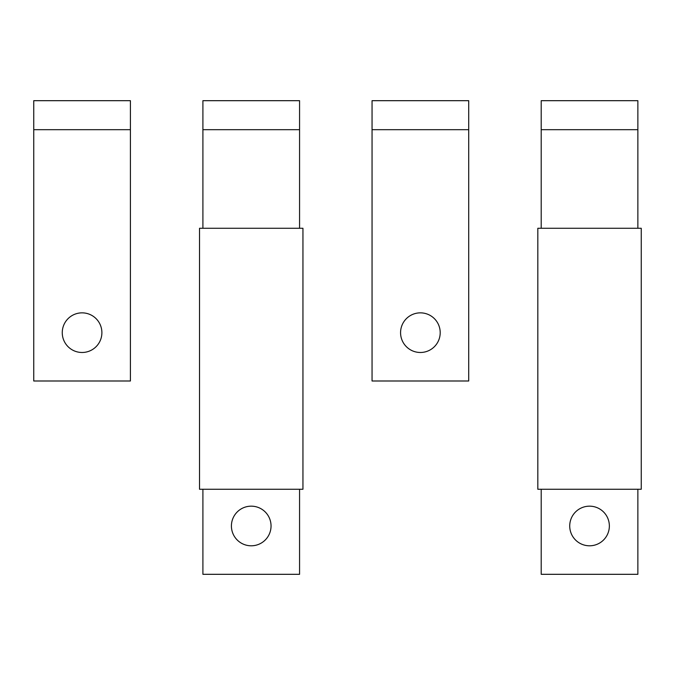 <?xml version="1.0" encoding="UTF-8"?>
<svg xmlns="http://www.w3.org/2000/svg" width="675" height="675" viewBox="0 0 675 675"><rect width="100%" height="100%" fill="white"/><g stroke="black" fill="none" stroke-linecap="round" stroke-linejoin="round"><path stroke-width="1.01" d="M541.207 228.277L541.207 129.684L637.867 129.684L637.867 100.685L541.207 100.685L541.207 129.684M637.867 228.277L637.867 129.684M541.207 489.257L541.207 574.315L637.867 574.315L637.867 489.257M569.725 525.985A19.811 19.811 0 0 0 589.537 545.797A19.811 19.811 0 0 0 609.356 525.985A19.811 19.811 0 0 0 589.537 506.166A19.811 19.811 0 0 0 569.725 525.985M641.25 489.257L537.823 489.257L537.823 228.277L641.25 228.277L641.25 489.257M202.905 228.277L202.905 129.684L299.565 129.684L299.565 100.685L202.905 100.685L202.905 129.684M299.565 228.277L299.565 129.684M202.905 489.257L202.905 574.315L299.565 574.315L299.565 489.257M231.415 525.985A19.811 19.811 0 0 0 251.235 545.797A19.811 19.811 0 0 0 271.046 525.985A19.811 19.811 0 0 0 251.235 506.166A19.811 19.811 0 0 0 231.415 525.985M302.948 489.257L199.522 489.257L199.522 228.277L302.948 228.277L302.948 489.257M372.052 380.995L468.712 380.995L468.712 100.685L372.052 100.685L372.052 380.995M400.57 332.665A19.811 19.811 0 0 0 420.382 352.485A19.811 19.811 0 0 0 440.201 332.665A19.811 19.811 0 0 0 420.382 312.854A19.811 19.811 0 0 0 400.57 332.665M33.75 380.995L130.41 380.995L130.41 100.685L33.75 100.685L33.75 380.995M101.891 332.665A19.811 19.811 0 0 0 82.08 312.854A19.811 19.811 0 0 0 62.26 332.665A19.811 19.811 0 0 0 82.08 352.485A19.811 19.811 0 0 0 101.891 332.665M372.052 129.684L468.712 129.684M33.75 129.684L130.41 129.684"/></g></svg>
